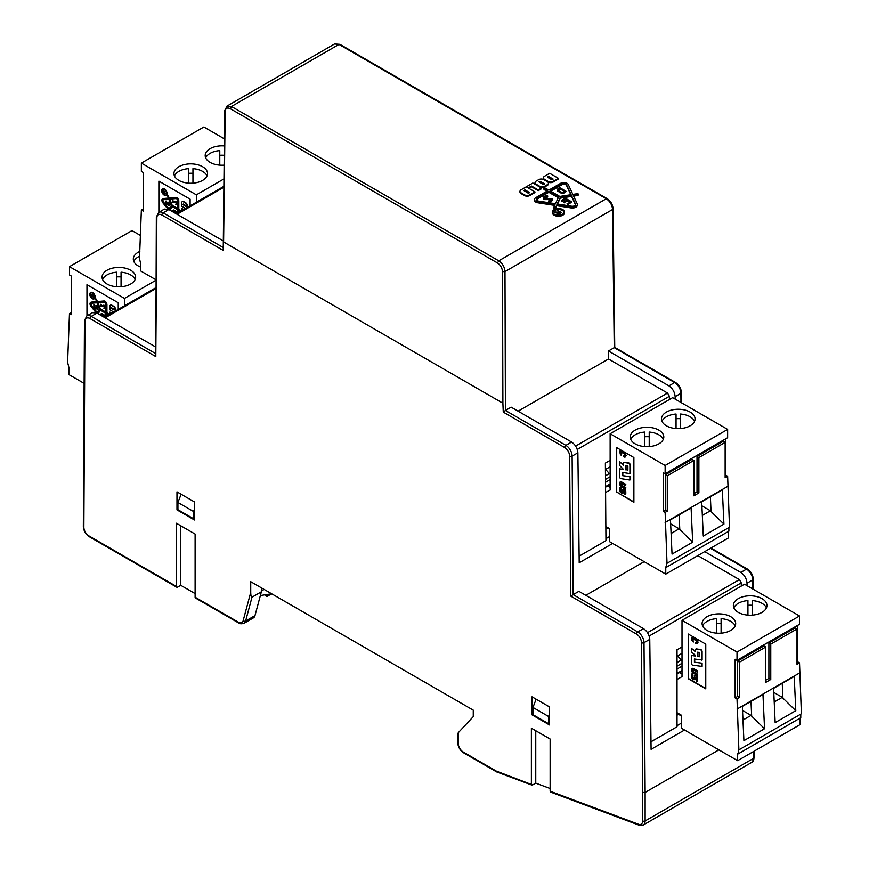 <?xml version="1.0" encoding="UTF-8"?>
<svg xmlns="http://www.w3.org/2000/svg" width="869" height="869" viewBox="0 0 869 869"><rect width="100%" height="100%" fill="white"/><g stroke="black" fill="none" stroke-linecap="round" stroke-linejoin="round"><path stroke-width="1.3" d="M705.769 688.867L705.769 644.125L688.259 634.022L688.259 678.765L705.769 688.867M681.383 715.209L681.383 728.2L737.64 760.679L737.64 753.466L738.27 753.825L738.27 749.491L738.889 749.86L737.021 698.969L735.141 697.894L735.141 659.278L737.021 660.364L737.021 652.065L682.013 620.303L682.013 676.603L677.635 679.124L677.027 678.776L677.027 712.699L681.383 715.209M677.027 678.776L677.027 649.545M651 741.8L677.027 726.766L677.027 712.699M730.764 630.405A16.793 9.7 180 0 1 712.461 632.513A16.793 9.7 180 0 1 702.098 623.551A16.793 9.7 180 0 1 718.891 613.862A16.793 9.7 180 0 1 735.685 623.551A16.793 9.7 180 0 1 730.764 630.405M762.015 612.363A16.793 9.7 180 0 1 743.712 614.47A16.793 9.7 180 0 1 733.349 605.508A16.793 9.7 180 0 1 750.143 595.808A16.793 9.7 180 0 1 766.936 605.508A16.793 9.7 180 0 1 762.015 612.363M737.021 660.364L799.523 624.279L799.523 615.98L737.021 652.065M799.523 615.98L744.516 584.218L682.013 620.303M738.889 749.86L801.392 713.764L799.523 662.884L797.014 664.329L797.014 628.96L770.77 644.125L770.77 679.482L765.763 682.371L765.763 647.014L763.894 645.928L737.64 661.081L737.64 696.449L735.141 697.894M797.014 628.96L795.146 627.885L768.891 643.038L768.891 678.407L765.763 680.21M797.644 625.354L797.644 661.809L797.014 662.167M800.773 714.133L800.773 717.74L738.27 753.825M800.143 718.098L800.143 724.594L737.64 760.679M682.013 674.007L679.515 672.552M799.523 672.986L737.021 709.082M765.763 647.014L739.519 662.167L739.519 697.525L737.021 698.969M737.64 661.081L739.519 662.167M739.519 697.525L737.64 696.449M770.77 679.482L768.891 678.407M751.001 701.402L751.674 716.154L751.055 715.383L742.973 720.043M742.539 710.462L751.055 715.383M743.918 740.66L764.546 728.743L762.971 694.494L742.343 706.399L743.918 740.66M751.674 716.154L764.546 728.743M794.223 676.44L773.595 688.357L775.17 722.617L795.798 710.701L794.223 676.44M716.675 633.164L716.675 618.63A16.793 9.7 0 0 0 702.597 625.897M735.185 625.897A16.793 9.7 0 0 0 721.096 618.63L721.096 633.164M721.096 623.323A16.793 9.7 0 0 0 716.675 623.323M768.891 643.038L770.77 644.125M797.644 661.809L799.523 662.884M782.252 683.36L782.926 698.111L782.306 697.34L774.225 702M773.79 692.419L782.306 697.34M782.926 698.111L795.798 710.701M747.937 615.122L747.937 600.588A16.793 9.7 0 0 0 733.849 607.855M766.436 607.855A16.793 9.7 0 0 0 752.348 600.588L752.348 615.122M752.348 605.28A16.793 9.7 0 0 0 747.937 605.28M682.013 660.592L677.027 655.443M677.027 662.569L681.231 660.136M682.013 653.347L677.494 655.965M682.013 659.875L681.394 660.234M677.027 713.243L678.233 714.503A29.166 16.837 120 0 0 681.383 715.274M677.027 715.198L678.233 714.503M677.027 725.669L681.383 723.149M577.277 449.458L669.391 396.286L669.402 399.523M614.231 347.654L674.637 382.566A1.771 1.021 -60 0 1 675.517 382.479L614.752 347.394L613.079 208.766C612.721 204.454 610.755 201.087 607.17 198.664L339.866 44.341L334.576 43.982L338.986 44.428L606.29 198.751C610.06 201.347 612.156 204.932 612.558 209.505L614.231 347.654L608.474 350.978L668.913 385.869C672.66 388.486 674.735 392.082 675.137 396.655L675.137 399.099M608.474 350.978L608.506 358.973L667.522 393.049L575.647 446.09M669.391 396.286L667.522 393.049M505.443 410.461L511.157 407.159L571.596 442.049L565.882 445.362L505.443 410.461L503.26 412.091L502.89 403.216L223.605 241.973L223.224 250.413L224.669 110.776L227.026 106.072L231.458 106.496L338.986 44.428L340.235 45.145L338.986 44.428M608.506 358.973L518.098 411.167M610.136 460.364L605.378 463.112L605.954 540.67L579.134 556.16M223.094 240.843L168.836 209.516L164.426 209.071L158.69 212.384L156.344 217.087L155.812 356.562L156.865 217.826A1.771 1.032 -179.6 0 1 156.344 217.087M503.26 412.091L564.633 447.524A7.071 4.084 60 0 1 569.629 456.127A1.771 1.01 -0.4 0 0 572.128 456.116L577.885 452.803C577.44 448.241 575.343 444.667 571.596 442.049M577.885 452.803L579.21 562.754L612.645 543.451M176.983 491.843L194.482 501.945L194.482 519.988L176.983 509.886L176.983 491.843M177.928 509.343L176.983 509.886M180.426 496.047L180.426 493.82M532.947 714.307L532.002 714.85L532.002 696.808L549.501 706.91L549.501 724.952L532.002 714.85M535.445 701.011L535.445 698.795M155.355 346.807L96.948 313.09L92.549 312.644L86.813 315.947L84.467 320.661L83.337 526.484A1.771 1.021 0 0 0 83.858 527.211L84.988 321.389A1.771 1.032 -179.6 0 1 84.467 320.661M569.629 456.127L570.683 596.08L578.895 591.333L643.484 628.624L637.759 631.926L573.171 594.635L572.128 456.116A8.842 5.105 -120 0 0 565.882 445.362A1.771 1.021 -60 0 0 564.633 447.524M195.112 593.603L180.741 585.304L177.613 587.107A1.771 1.021 -60 0 1 176.722 587.194A1.771 1.021 -60 0 1 176.364 586.39L176.364 523.236L195.112 534.066L195.112 597.209A1.771 1.021 120 0 0 195.482 598.024L238.693 622.975A1.771 1.021 -60 0 1 238.323 622.161L195.112 597.209M535.76 730.731L535.76 783.143L532.632 784.946L531.383 784.207L531.383 728.2L550.131 739.03L550.131 791.214L551.38 791.963M649.154 636.032L741.268 582.849L741.279 586.086M704.726 551.619L740.79 572.432C744.537 575.05 746.612 578.645 747.014 583.218L747.025 585.663M697.818 555.606L739.4 579.612L647.524 632.654M741.268 582.849L739.4 579.612M677.255 649.675L682.013 646.927M644.179 561.646L585.825 595.341M570.683 596.08L636.51 634.088A7.071 4.084 60 0 1 641.507 642.702L642.636 792.441L645.135 792.441L644.005 642.691L649.762 639.367C649.317 634.815 647.231 631.231 643.484 628.624M649.762 639.367L651.087 749.328L684.533 730.014M605.943 538.65L609.506 536.586M560.233 212.851L558.148 213.318M605.856 527.418L606.356 527.939A29.166 16.837 120 0 0 609.506 528.7M609.517 473.67L610.136 473.312M610.136 466.783L605.606 469.39M605.465 475.81L609.354 473.572L605.421 469.184M610.136 474.018L609.354 473.572M701.902 505.845L710.429 510.766L702.348 515.436M710.375 496.796L711.048 511.537L710.429 510.766M694.559 421.291A16.793 9.7 0 0 0 680.47 414.024L680.47 428.558M680.47 418.717A16.793 9.7 0 0 0 676.049 418.717M676.049 428.558L676.049 414.024A16.793 9.7 0 0 0 661.972 421.291M701.717 501.782L703.293 536.043L723.92 524.137L722.345 489.877L701.717 501.782M711.048 511.537L723.92 524.137M690.138 425.799A16.793 9.7 180 0 1 671.835 427.906A16.793 9.7 180 0 1 661.472 418.945A16.793 9.7 180 0 1 678.265 409.245A16.793 9.7 180 0 1 695.059 418.945A16.793 9.7 180 0 1 690.138 425.799M665.133 473.79L727.635 437.704L727.635 429.405L672.639 397.654L610.136 433.74L665.133 465.491L665.133 473.79L663.264 472.714L663.264 511.32L665.763 509.886L665.763 474.517L667.642 475.604L667.642 510.961L665.133 512.406L667.012 563.286L666.393 562.927L666.393 567.261L665.763 566.892L665.763 574.116L609.506 541.637L609.506 528.645L605.856 526.538M667.012 563.286L729.515 527.201L727.635 476.321L725.767 475.234L725.767 438.791M666.393 567.261L728.895 531.176L728.895 527.559M665.763 574.116L728.265 538.03L728.265 531.535M725.767 475.234L725.137 475.604M727.635 476.321L725.137 477.765L725.137 442.397L723.269 441.322L697.014 456.475L698.893 457.55L698.893 492.919L697.014 491.832L693.886 493.646M725.137 442.397L698.893 457.55M697.014 456.475L697.014 491.832M727.635 486.423L665.133 522.508M698.893 492.919L693.886 495.808L693.886 460.44L667.642 475.604M691.094 507.92L670.466 519.836L672.041 554.085L692.669 542.18L691.094 507.92M605.595 492.462L610.136 490.029L610.136 433.74M658.887 443.842A16.793 9.7 180 0 1 640.583 445.949A16.793 9.7 180 0 1 630.221 436.988A16.793 9.7 180 0 1 647.014 427.287A16.793 9.7 180 0 1 663.807 436.988A16.793 9.7 180 0 1 658.887 443.842M727.635 429.405L665.133 465.491M693.886 460.44L692.017 459.364L665.763 474.517M627.874 469.955L626.038 469.673L626.038 465.675M625.723 469.847L625.723 465.621L627.874 465.958L627.874 470.183L626.038 469.673M619.51 488.139A1.488 0.858 60 0 1 619.814 487.455A1.488 0.858 60 0 1 620.564 487.52L621.096 488.965L620.499 490.312A1.097 0.641 -120 0 0 621.074 491.506L621.824 491.854L622.682 489.486A1.347 0.782 60 0 1 622.921 489.182A1.347 0.782 60 0 1 623.594 489.247L624.138 489.562A1.901 1.097 60 0 1 625.484 491.887L625.484 494.005A1.499 0.869 60 0 1 625.169 494.689A1.499 0.869 60 0 1 624.42 494.624L624.04 490.887L623.377 490.8L622.66 492.723A1.684 0.967 60 0 1 622.378 493.071A1.684 0.967 60 0 1 621.52 492.984L620.955 492.647A2.075 1.195 60 0 1 619.51 490.116L619.51 488.139M625.017 453.52L625.854 455.877L624.963 457.224L623.866 456.877L623.866 455.736L624.854 455.193L624.376 454.009L621.454 452.195L620.444 452.63L621.454 455.486L620.423 454.65L619.662 451.196L621.237 450.978L625.017 453.52L623.725 452.412M621.422 483.338A1.314 0.76 -120 0 0 620.759 483.273A1.314 0.76 -120 0 0 620.564 484.326A1.314 0.76 -120 0 0 621.422 485.478L625.484 487.824L625.484 488.965L621.422 486.618A2.705 1.564 60 0 1 619.651 484.239A2.705 1.564 60 0 1 620.064 482.067A2.705 1.564 60 0 1 621.422 482.197L625.484 484.544L625.484 485.684L621.422 483.338M622.53 472.443L622.53 475.647L629.906 476.809L629.906 480.046L620.89 478.623A1.456 0.836 60 0 1 619.51 476.712L619.51 468.869L623.562 469.51L619.51 465.371L619.51 461.776L623.562 465.219L623.562 463.253A1.466 0.847 60 0 1 623.866 462.58A1.466 0.847 60 0 1 624.246 462.514L628.515 463.188A1.477 0.847 60 0 1 629.916 465.121L629.916 473.605L622.53 472.443M622.519 492.962A1.684 0.967 -120 0 0 622.693 492.897A1.684 0.967 -120 0 0 622.975 492.538L623.377 490.8M624.496 493.168L623.888 493.201M625.311 494.58A1.499 0.869 -120 0 0 625.484 494.515A1.499 0.869 -120 0 0 625.789 493.831L625.789 491.713A1.901 1.097 -120 0 0 624.453 489.388L623.909 489.073A1.347 0.782 -120 0 0 623.236 488.997A1.347 0.782 -120 0 0 623.095 489.128M621.954 491.702L621.389 491.322A1.097 0.641 60 0 1 620.814 490.127L620.824 488.834M621.096 487.835L621.096 488.965M621.411 487.65L620.879 487.346A1.488 0.858 -120 0 0 620.129 487.27A1.488 0.858 -120 0 0 619.988 487.39M624.04 452.238L621.237 450.978M621.552 450.805L620.499 450.761M620.814 450.577L619.662 451.196M621.454 454.346L621.454 455.486M621.683 454.118L620.868 453.824M621.183 453.64L620.542 453.227M624.702 455.704L623.953 455.791M625.854 455.877L625.615 456.888M626.169 455.693L625.517 454.357M625.832 454.183L625.332 453.346M625.484 484.544L625.484 485.684M625.799 484.359L621.737 482.023A2.705 1.564 -120 0 0 620.379 481.882A2.705 1.564 -120 0 0 620.238 481.991M625.484 487.824L625.484 488.965M625.799 487.65L621.737 485.304A1.314 0.76 60 0 1 620.922 484.283A1.314 0.76 60 0 1 620.933 483.207M624.04 462.514A1.466 0.847 -120 0 1 624.181 462.395A1.466 0.847 -120 0 1 624.561 462.341L628.819 463.003A1.477 0.847 -120 0 1 630.221 464.948L629.916 473.605M623.562 464.774L619.51 461.776M623.562 469.282L619.51 468.869M629.906 476.809L629.906 480.046M630.221 476.625L622.53 475.647M622.834 475.462L622.834 472.497M633.881 501.945L616.697 492.017L616.697 447.633M670.651 523.888L679.178 528.808L671.096 533.479M679.124 514.839L679.797 529.579L679.178 528.808M663.308 439.334A16.793 9.7 0 0 0 649.219 432.067L649.219 446.601M649.219 436.759A16.793 9.7 0 0 0 644.798 436.759M644.798 446.601L644.798 432.067A16.793 9.7 0 0 0 630.72 439.334M616.382 492.202L616.382 447.448L633.881 457.55L633.881 502.304L616.697 492.017M679.797 529.579L692.669 542.18M610.136 487.433L607.627 485.988M667.642 510.961L665.763 509.886M665.133 512.406L663.264 511.32M92.157 295.829L91.712 294.504M104.345 317.174L101.412 315.48L101.445 313.97M91.701 295.569L91.506 294.515L92.157 296.188L91.386 295.753M101.097 315.48L101.26 314.002L104.019 315.414L104.345 317.359M91.191 294.645L91.191 295.862L93.483 297.176L92.342 296.296L92.342 295.417L93.483 295.221L91.191 294.645M93.863 307.322L97.491 309.418L97.491 306.768L97.209 308.919L96.003 308.234L96.003 305.921L95.72 308.06L94.145 307.159L93.863 304.671L93.863 307.322M104.215 307.789L103.845 305.845L100.793 306.16L100.652 304.302M104.182 307.811L103.932 308.365L104.769 307.941L104.91 306.54L104.171 305.301L101.749 305.91L101.162 304.508M104.595 307.811L104.91 306.54M104.671 305.921L104.595 306.714M104.356 306.105L104.171 305.301M103.302 305.236L101.445 306.094L101.119 304.693M100.674 304.302L101.271 304.454L100.804 304.878M100.913 315.371L100.913 314.241A1.021 0.587 60 0 1 101.63 313.818L104.063 315.219A1.108 0.641 60 0 1 104.541 316.327L104.541 317.315M93.798 295.036L92.342 295.178M92.646 294.993L91.549 294.233M93.798 296.785L92.342 296.296M92.646 296.123L92.646 295.427M94.145 307.159L94.46 304.661L93.863 304.671M97.491 309.418L97.806 306.594L97.209 306.605M97.209 308.56L96.318 308.05L96.318 305.736L95.72 305.747M95.72 307.702L94.46 306.974M104.856 317.142L104.856 316.153A1.108 0.641 -120 0 0 104.367 315.045L101.945 313.644A1.021 0.587 -120 0 0 101.304 313.72M113.937 309.527L111.384 307.572M94.167 298.545A3.346 1.934 60 0 1 92.646 298.306A3.346 1.934 60 0 1 90.506 295.493A3.346 1.934 60 0 1 90.832 292.766M97.122 312.438L91.756 305.758A1.89 1.086 60 0 1 91.343 303.292M105.855 312.123L100.37 308.962L97.947 302.684M98.251 313.839L100.196 310.092M111.384 308.06L113.698 308.908L113.937 309.885L111.069 308.234M92.342 298.48A3.346 1.934 60 0 1 90.148 295.536A3.346 1.934 60 0 1 90.669 292.853A3.346 1.934 60 0 1 94.015 294.787A3.346 1.934 60 0 1 94.015 298.654A3.346 1.934 60 0 1 92.342 298.48M91.441 305.942A1.89 1.086 60 0 1 91.169 303.357A1.89 1.086 60 0 1 91.441 303.27L96.915 302.781L99.403 309.201L96.915 312.742L91.756 305.758M100.065 309.136L97.567 302.727L104.084 302.14A1.673 0.967 60 0 1 105.855 304.346L105.855 312.482L100.37 308.962M97.882 313.383L100.065 310.016L105.855 313.361L105.855 316.555M113.687 312.036L109.896 309.842L109.896 306.236A2.205 1.271 60 0 1 110.352 305.225A2.205 1.271 60 0 1 111.46 305.334L113.546 306.54A2.205 1.271 60 0 1 115.11 309.245L115.11 311.211M109.896 314.22L109.896 312.134L111.71 313.177M92.342 298.708A3.617 2.086 60 0 1 89.974 295.514A3.617 2.086 60 0 1 90.528 292.614A3.617 2.086 60 0 1 94.145 294.7A3.617 2.086 60 0 1 94.145 298.882A3.617 2.086 60 0 1 92.342 298.708M95.992 312.623L91.06 306.485A2.965 1.716 60 0 1 90.626 302.423A2.965 1.716 60 0 1 91.06 302.282L96.524 301.793L95.557 298.643L97.187 301.739L103.704 301.152A2.748 1.586 60 0 1 106.615 304.78L106.615 312.927L109.059 314.708M108.625 314.958L106.615 313.807L106.615 316.12M115.425 311.037L115.425 309.06A2.205 1.271 -120 0 0 113.861 306.355L111.775 305.149A2.205 1.271 -120 0 0 110.667 305.041A2.205 1.271 -120 0 0 110.526 305.149M112.025 312.992L109.896 312.134M94.297 298.784A3.617 2.086 -120 0 0 94.46 298.697A3.617 2.086 -120 0 0 94.46 294.526A3.617 2.086 -120 0 0 90.843 292.429A3.617 2.086 -120 0 0 90.691 292.538M109.375 314.524L106.93 312.742L106.93 304.606A2.748 1.586 -120 0 0 104.019 300.978L97.502 301.554L95.764 298.632M96.47 301.652L91.375 302.108A2.965 1.716 -120 0 0 90.941 302.238A2.965 1.716 -120 0 0 90.789 302.347M106.93 315.936L106.93 313.981M87.291 315.675L87.291 284.891M116.652 286.737L116.652 272.203A16.793 9.7 -0 0 0 106.985 274.962A16.793 9.7 -0 0 0 102.564 279.47M121.063 276.896A16.793 9.7 -0 0 0 116.652 276.896M135.151 279.47A16.793 9.7 -0 0 0 121.063 272.203L121.063 286.737M86.976 315.86L86.976 284.706L118.238 302.749L118.238 309.407M106.985 270.27A16.793 9.7 180 0 1 125.288 268.173A16.793 9.7 180 0 1 135.651 277.124A16.793 9.7 180 0 1 118.857 286.824A16.793 9.7 180 0 1 102.064 277.124A16.793 9.7 180 0 1 106.985 270.27M140.604 235.553L131.979 230.578L69.477 266.664L69.477 274.962L71.356 276.049L71.356 314.654L69.477 313.579L71.356 312.492M83.989 383.294L68.857 374.561L68.857 367.348L67.608 362.297L69.477 313.579M155.866 280.296L124.484 298.415L124.484 305.801M140.735 267.131A16.793 9.7 180 0 1 133.315 259.081A16.793 9.7 180 0 1 138.236 252.227A16.793 9.7 180 0 1 139.844 251.413M69.477 266.664L124.484 298.415M139.605 256.214A16.793 9.7 -0 0 0 138.236 256.92A16.793 9.7 -0 0 0 133.815 261.428M164.035 192.266L163.589 190.941M176.222 213.6L173.289 211.906L173.322 210.407M163.578 192.006L163.383 190.941L164.035 192.625L163.263 192.179M172.974 211.917L173.507 210.472L175.896 211.851L176.222 213.785M163.068 191.082L163.068 192.288L165.36 193.613L164.219 192.733L164.219 191.853L165.36 191.647L163.068 191.082M165.74 203.748L169.368 205.844L169.368 203.205L169.086 205.356L167.891 204.66L167.891 202.347L167.598 204.497L166.022 203.585L165.74 201.108L165.74 203.748M176.646 204.378L175.81 204.802L176.19 203.107L175.277 202.064L172.681 202.596L172.866 200.554M176.472 204.248L176.059 201.738L173.637 202.347L173.04 200.945M176.548 202.358L176.472 203.15M176.233 202.531L176.059 201.738M175.18 201.662L173.322 202.52L172.996 201.13M172.964 200.533L172.681 201.304M172.79 211.797L172.79 210.667A1.021 0.587 60 0 1 173.507 210.255L175.94 211.656A1.108 0.641 60 0 1 176.418 212.764L176.418 213.752M165.675 191.473L164.219 191.604M164.534 191.43L163.426 190.669M165.675 193.211L164.219 192.733M164.534 192.549L164.534 191.864M166.022 203.585L166.337 201.087L165.74 201.108M169.368 205.844L169.683 203.02L169.086 203.042M169.086 204.986L168.195 204.487L168.195 202.162L167.598 202.184M167.598 204.139L166.337 203.411M176.787 204.063L176.787 202.966M176.733 213.568L176.733 212.579A1.108 0.641 -120 0 0 176.255 211.471L173.822 210.07A1.021 0.587 -120 0 0 173.181 210.157M185.814 205.964L183.261 204.009M166.044 194.982A3.346 1.934 60 0 1 164.534 194.732A3.346 1.934 60 0 1 162.384 191.93A3.346 1.934 60 0 1 162.709 189.203M168.999 208.864L163.633 202.195A1.89 1.086 60 0 1 163.22 199.718M177.732 208.549L172.258 205.388L169.824 199.12M170.128 210.265L172.073 206.529M183.261 204.487L185.586 205.345L185.814 206.322L182.946 204.671M164.219 194.917A3.346 1.934 60 0 1 162.025 191.962A3.346 1.934 60 0 1 162.546 189.279A3.346 1.934 60 0 1 165.892 191.213A3.346 1.934 60 0 1 165.892 195.08A3.346 1.934 60 0 1 164.219 194.917M163.329 202.368A1.89 1.086 60 0 1 163.046 199.783A1.89 1.086 60 0 1 163.329 199.696L168.792 199.207L171.28 205.627L168.792 209.168L163.633 202.195M171.943 205.573L169.455 199.153L175.962 198.566A1.673 0.967 60 0 1 177.732 200.772L177.732 208.918L172.258 205.388M169.509 209.907L171.943 206.453L177.732 209.798L177.732 212.992M185.564 208.462L181.784 206.279L181.784 202.673A2.205 1.271 60 0 1 182.24 201.651A2.205 1.271 60 0 1 183.337 201.771L185.423 202.966A2.205 1.271 60 0 1 186.987 205.671L186.987 207.648M181.784 210.656L181.784 208.56L183.587 209.614M164.219 195.134A3.617 2.086 60 0 1 161.851 191.94A3.617 2.086 60 0 1 162.405 189.04A3.617 2.086 60 0 1 166.022 191.137A3.617 2.086 60 0 1 166.022 195.319A3.617 2.086 60 0 1 164.219 195.134M167.88 209.049L162.938 202.911A2.965 1.716 60 0 1 162.503 198.849A2.965 1.716 60 0 1 162.938 198.719L168.412 198.23L167.435 195.069L169.064 198.165L175.581 197.589A2.748 1.586 60 0 1 178.493 201.217L178.493 209.353L180.937 211.134M180.502 211.395L178.493 210.233L178.493 212.547M187.302 207.463L187.302 205.497A2.205 1.271 -120 0 0 185.738 202.792L183.652 201.586A2.205 1.271 -120 0 0 182.544 201.478A2.205 1.271 -120 0 0 182.403 201.586M183.902 209.429L181.784 208.56M166.175 195.21A3.617 2.086 -120 0 0 166.337 195.134A3.617 2.086 -120 0 0 166.337 190.952A3.617 2.086 -120 0 0 162.72 188.866A3.617 2.086 -120 0 0 162.568 188.964M181.252 210.961L178.808 209.179L178.808 201.032A2.748 1.586 -120 0 0 175.896 197.404L169.379 197.991L167.641 195.069M168.347 198.078L163.253 198.534A2.965 1.716 -120 0 0 162.818 198.675A2.965 1.716 -120 0 0 162.677 198.773M178.808 212.362L178.808 210.417M159.168 212.101L159.168 181.317M188.53 183.174L188.53 168.64A16.793 9.7 -0 0 0 178.862 171.389A16.793 9.7 -0 0 0 174.441 175.907M192.951 173.333A16.793 9.7 -0 0 0 188.53 173.333M207.028 175.907A16.793 9.7 -0 0 0 192.951 168.64L192.951 183.174M158.864 212.286L158.864 181.132L190.115 199.175L190.115 205.844M178.862 166.707A16.793 9.7 180 0 1 197.165 164.599A16.793 9.7 180 0 1 207.528 173.561A16.793 9.7 180 0 1 190.735 183.25A16.793 9.7 180 0 1 173.941 173.561A16.793 9.7 180 0 1 178.862 166.707M224.332 138.823L203.867 127.004L141.365 163.09L141.365 171.389L143.233 172.475L143.233 211.091L141.365 210.005L143.233 208.918M155.866 279.731L140.735 270.987L140.735 263.774L139.485 258.723L141.365 210.005M223.844 178.981L196.361 194.852L196.361 202.238M224.006 165.143A16.793 9.7 180 0 1 205.193 155.518A16.793 9.7 180 0 1 210.113 148.664A16.793 9.7 180 0 1 224.245 145.905M141.365 163.09L196.361 194.852M219.781 165.132L219.781 150.598A16.793 9.7 -0 0 0 210.113 153.346A16.793 9.7 -0 0 0 205.692 157.865M224.126 155.279A16.793 9.7 -0 0 0 219.781 155.29M532.632 784.946L496.264 771.085L463.253 752.022A7.071 4.084 60 0 1 458.256 743.364L458.256 732.73L473.257 716.653L473.257 710.158L250.739 581.698L250.739 592.354L243.157 620.672A7.071 4.084 60 0 1 238.323 622.161M458.256 732.73L458.256 733.349M194.482 518.185L193.548 518.728L193.548 511.504L194.482 509.093M181.121 494.233L177.928 502.488L177.928 509.701L193.548 518.728M549.501 714.057L548.567 716.48L548.567 723.692L532.947 714.676L532.947 707.453L536.14 699.197M548.567 716.48L532.947 707.453M238.693 622.975C239.735 623.877 241.506 623.996 243.993 623.323L253.368 617.902A8.842 5.105 -120 0 0 254.986 615.61L245.612 621.02L251.988 597.209L261.363 591.8L261.363 587.835M254.986 615.61L261.363 591.8M180.741 585.304L180.741 525.767M251.988 597.209C251.239 597.296 250.815 595.678 250.739 592.354M496.264 771.085L497.633 771.868L496.264 771.085M550.131 788.52L535.76 783.143M177.928 502.488L193.548 511.504M548.567 723.692L549.501 723.149M260.363 595.537L271.671 593.777M271.888 593.907L267.033 596.199A1.325 0.76 60 0 1 265.729 595.471M564.698 191.593L559.908 188.834L558.017 189.92A1.39 0.804 0 0 0 557.789 190.094M544.754 199.588L544.754 198.86L551.511 199.555L544.754 199.588A1.13 0.652 180 0 1 543.722 199.099L543.375 198.349A1.13 0.652 180 0 1 543.375 198.013M546.275 197.013L546.275 196.296L547.709 195.949L547.666 197.057L544.233 197.958M552.38 199.577L552.38 200.261A1.13 0.652 180 0 1 552.054 200.739L550.837 201.434A1.13 0.652 180 0 1 549.99 201.63L548.687 201.597L548.687 200.869L549.99 200.902L549.99 201.63M558.235 197.741L548.85 192.31L537.096 199.099A2.781 1.608 0 0 0 536.358 199.87M569.803 202.021L567.805 200.869L563.981 202.52L563.981 201.804L567.805 200.152L570.433 201.662L567.566 203.867L571.389 201.662L565.339 198.175L561.515 200.381L565.339 198.719L567.327 199.87L563.981 201.804M566.707 200.239L565.339 199.446L561.993 201.369L561.515 200.381M571.389 201.662L571.389 202.39L567.566 204.595L567.088 203.596M575.474 204.812A3.15 1.814 0 0 0 575.43 204.704L571.574 196.405L560.244 198.154L557.518 204.03M558.658 211.938L557.366 210.483L559.278 211.58L558.007 212.318L554.856 211.927L557.659 212.514A1.369 0.782 0 0 0 557.431 212.959A1.369 0.782 0 0 0 558.267 213.676A1.369 0.782 0 0 0 559.755 213.513L561.504 212.503L557.366 210.483M561.504 212.503L559.755 214.23A1.369 0.782 180 0 1 558.267 214.404A1.369 0.782 180 0 1 557.431 213.676A1.369 0.782 180 0 1 557.583 213.318M557.431 213.198L554.856 212.655L554.856 211.927M564.035 212.405A5.583 3.226 0 0 0 562.428 210.483A5.583 3.226 0 0 0 556.638 209.722A5.583 3.226 0 0 0 552.934 212.405M552.488 179.448L547.752 177.395M565.958 191.234L563.742 192.516A1.695 0.978 180 0 1 561.341 192.516L557.29 190.17A1.847 1.065 180 0 1 557.159 189.768A1.847 1.065 180 0 1 557.692 189.018L559.908 187.737L565.958 191.234L563.742 193.233A1.695 0.978 180 0 1 561.341 193.233L557.29 190.898A1.847 1.065 180 0 1 557.159 190.496A1.847 1.065 180 0 1 557.268 190.137M570.803 194.732L566.523 185.521A2.781 1.608 0 0 0 561.874 184.793L550.75 191.223M529.047 192.983L524.898 190.583L524.311 190.93M544.07 184.315L539.334 182.251M554.683 205.388L537.878 202.792A4.584 2.64 180 0 1 534.478 200.239A4.584 2.64 180 0 1 534.522 199.87M546.949 191.223L544.135 189.594L544.124 188.866M578.428 194.547L578.015 195.406L573.627 196.09M577.298 204.812A4.942 2.857 180 0 1 577.331 205.171A4.942 2.857 180 0 1 571.107 207.93L556.736 205.703L555.476 208.419L553.705 208.288L553.738 207.702M564.481 212.405A6.029 3.487 180 0 1 564.513 212.764A6.029 3.487 180 0 1 558.485 216.24A6.029 3.487 180 0 1 552.456 212.764A6.029 3.487 180 0 1 552.488 212.405M531.502 186.781L531.502 186.053L528.808 187.606L526.853 186.487L532.849 183.022L541.528 188.03L541.528 188.758L538.226 190.659L531.502 186.781L528.83 188.323M558.365 178.308L553.162 181.317A3.682 2.129 180 0 1 547.948 181.317L544.483 179.318A3.682 2.129 180 0 1 543.397 177.808A3.682 2.129 180 0 1 544.483 176.309L549.686 173.3L558.365 178.308L558.365 179.036L553.162 182.045A3.682 2.129 180 0 1 547.948 182.045L547.622 181.849M544.2 179.85A3.682 2.129 180 0 1 543.397 178.536A3.682 2.129 180 0 1 543.451 178.167M548.372 183.533A3.682 2.129 180 0 1 548.426 183.891A3.682 2.129 180 0 1 547.34 185.401L544.744 186.9A3.682 2.129 180 0 1 539.845 187.063M535.782 184.717A3.682 2.129 180 0 1 534.978 183.392A3.682 2.129 180 0 1 535.032 183.033M534.924 191.843L529.721 194.852A3.682 2.129 180 0 1 524.518 194.852L521.042 192.842A3.682 2.129 180 0 1 519.966 191.343A3.682 2.129 180 0 1 521.042 189.844L526.245 186.835L534.924 191.843L534.924 192.57L529.721 195.568A3.682 2.129 180 0 1 524.518 195.568L521.042 193.57A3.682 2.129 180 0 1 519.966 192.06A3.682 2.129 180 0 1 520.02 191.701M529.677 192.625L528.07 193.103L523.92 190.572L524.898 189.866L529.677 192.625M524.898 190.583L524.898 189.866M543.092 184.424L538.932 181.893L540.312 181.415L544.309 183.728L543.092 184.424M536.064 181.165L538.661 179.666A3.682 2.129 180 0 1 543.875 179.666L547.34 181.664A3.682 2.129 180 0 1 548.426 183.174A3.682 2.129 180 0 1 547.34 184.673L544.744 186.183A3.682 2.129 180 0 1 539.53 186.183L536.064 184.174A3.682 2.129 180 0 1 534.978 182.675A3.682 2.129 180 0 1 536.064 181.165M548.339 176.331L553.118 179.09L551.511 179.568L547.513 177.254L548.339 176.331L548.339 177.059M528.808 188.312L528.808 187.606M538.226 190.659L538.226 189.942L531.502 186.053M526.853 187.183L526.853 186.487M541.528 188.03L538.226 189.942M561.993 200.652L561.993 201.369M567.566 203.867L567.566 204.595M567.805 200.152L567.805 200.869M564.459 202.075L564.459 202.803M565.339 198.719L565.339 199.446M558.017 189.203L559.908 188.106L565.317 191.234L563.427 192.331A1.249 0.717 180 0 1 561.656 192.331L557.681 190.029A1.39 0.804 180 0 1 557.605 189.768A1.39 0.804 180 0 1 558.017 189.203L558.017 189.92M557.29 190.17L557.29 190.898M559.908 188.106L559.908 188.834M551.25 199.924L548.687 200.869M550.837 201.434L552.054 200.011L552.054 200.739M552.054 200.011A1.13 0.652 180 0 0 552.38 199.555A1.13 0.652 180 0 1 552.38 199.555L552.369 199.294A1.13 0.652 180 0 0 551.304 198.664L545.113 198.48L544.07 197.535L545.591 196.448L545.591 197.165M550.837 200.717A1.13 0.652 180 0 1 549.99 200.902M546.275 196.296L545.591 196.448M547.709 195.949L546.112 195.894A1.13 0.652 180 0 0 545.254 196.09L543.668 197.002A1.13 0.652 180 0 0 543.342 197.459L543.342 198.186M543.375 198.349L543.375 197.632A1.13 0.652 180 0 1 543.342 197.459M543.375 197.632L543.722 199.099M544.754 198.86A1.13 0.652 180 0 1 543.722 198.382M547.666 196.34L547.666 197.057M562.428 209.766A5.583 3.226 180 0 1 564.068 212.036A5.583 3.226 180 0 1 558.485 215.262A5.583 3.226 180 0 1 552.901 212.036A5.583 3.226 180 0 1 556.345 209.06A5.583 3.226 180 0 1 562.428 209.766M562.754 209.581A6.029 3.487 180 0 1 564.513 212.036A6.029 3.487 180 0 1 558.485 215.523A6.029 3.487 180 0 1 552.456 212.036A6.029 3.487 180 0 1 556.171 208.821A6.029 3.487 180 0 1 562.754 209.581M571.574 206.203L557.203 203.976L560.244 197.437L571.574 195.688L575.43 203.976A3.15 1.814 180 0 1 575.539 204.454A3.15 1.814 180 0 1 571.574 206.203M555.465 203.715L538.346 201.065A2.781 1.608 180 0 1 536.282 199.512A2.781 1.608 180 0 1 537.096 198.382L548.85 191.593L558.506 197.165L555.465 203.715M566.523 184.793L571.107 194.678L559.777 196.437L550.12 190.854L561.874 184.076A2.781 1.608 180 0 1 566.523 184.793L566.523 185.521M554.998 204.715L537.878 202.064A4.584 2.64 180 0 1 534.478 199.512A4.584 2.64 180 0 1 535.825 197.643L547.579 190.854L543.875 188.508L545.406 188.138L548.85 190.126L560.603 183.337A4.584 2.64 180 0 1 568.261 184.521L572.845 194.406L577.548 193.678L578.678 194.189L573.312 195.416L577.168 203.704A4.942 2.857 180 0 1 577.331 204.454A4.942 2.857 180 0 1 571.107 207.202L556.736 204.986L555.476 207.702L553.705 207.561L554.998 204.715M556.736 205.703L556.736 204.986M571.574 196.405L571.574 195.688M560.244 198.154L560.244 197.437M548.85 192.31L548.85 191.593M560.863 212.492L559.43 213.318L557.898 212.959L559.593 211.764L560.863 212.492M559.593 212.481L559.593 211.764M688.574 634.196L688.259 678.765M688.574 678.58L705.769 688.509M695.841 643.494L697.503 643.451L696.905 640.095L693.114 637.542L691.539 637.77L691.507 639.79L693.332 642.05L692.474 638.758L696.254 640.572L696.732 641.756L695.743 642.31L695.841 643.494M696.58 642.267L695.743 642.31M693.332 642.05L692.767 638.617M697.503 643.451L698.046 642.267L697.21 639.91L693.429 637.368L691.539 637.77M695.439 655.845L691.387 655.443L691.387 663.275A1.456 0.836 -120 0 0 692.767 665.198L702.098 666.425L702.098 663.188L694.407 662.211L694.407 659.006L702.109 659.995L702.109 651.511A1.477 0.847 -120 0 0 700.707 649.577L696.438 648.904A1.466 0.847 -120 0 0 696.058 648.958A1.466 0.847 -120 0 0 695.917 649.078M701.794 660.168L701.794 651.696A1.477 0.847 -120 0 0 700.392 649.751L696.123 649.078A1.466 0.847 -120 0 0 695.743 649.143A1.466 0.847 -120 0 0 695.439 649.816L695.439 651.783L691.387 648.339L691.387 651.946L695.439 655.367L695.439 656.073L691.387 655.443M694.711 662.037L694.711 659.06M702.098 663.188L694.407 662.211M701.783 666.61L701.783 663.373M695.439 651.337L691.387 648.339M697.188 681.144A1.499 0.869 -120 0 0 697.362 681.079A1.499 0.869 -120 0 0 697.677 680.394L697.677 678.276A1.901 1.097 -120 0 0 696.33 675.952L695.787 675.637A1.347 0.782 -120 0 0 695.113 675.571A1.347 0.782 -120 0 0 694.972 675.691M696.015 676.136L695.472 675.81A1.347 0.782 -120 0 0 694.798 675.745A1.347 0.782 -120 0 0 694.57 676.049L693.842 678.244L692.951 678.07A1.097 0.641 -120 0 1 692.376 676.875L692.984 675.539L692.441 674.094A1.488 0.858 -120 0 0 691.702 674.018A1.488 0.858 -120 0 0 691.387 674.702L691.387 676.679A2.075 1.195 -120 0 0 692.843 679.21L693.397 679.547A1.684 0.967 -120 0 0 694.255 679.634A1.684 0.967 -120 0 0 694.537 679.286L695.254 677.375L695.917 677.462L696.297 681.187A1.499 0.869 -120 0 0 697.047 681.263A1.499 0.869 -120 0 0 697.362 680.568L697.362 678.45A1.901 1.097 -120 0 0 696.015 676.136L696.33 675.952M696.373 679.743L695.776 679.764M694.396 679.525A1.684 0.967 -120 0 0 694.57 679.46A1.684 0.967 -120 0 0 694.852 679.113L695.558 677.212M692.984 675.539L692.756 673.909A1.488 0.858 -120 0 0 692.006 673.833A1.488 0.858 -120 0 0 691.865 673.953M693.266 677.896A1.097 0.641 -120 0 1 692.691 676.69L692.691 675.539M693.495 678.102L692.951 678.07M693.19 678.276L693.842 678.244M692.821 669.782A1.314 0.76 -120 0 0 692.799 670.857A1.314 0.76 -120 0 0 693.614 671.867L693.299 672.052A1.314 0.76 -120 0 1 692.441 670.89A1.314 0.76 -120 0 1 692.636 669.836A1.314 0.76 -120 0 1 693.299 669.901L697.362 672.248L697.362 671.107L693.299 668.772A2.705 1.564 -120 0 0 691.952 668.63A2.705 1.564 -120 0 0 691.528 670.803A2.705 1.564 -120 0 0 693.299 673.193L697.362 675.528L697.362 674.398L693.299 672.052M697.362 675.528L697.677 674.214L693.614 671.867M697.362 672.248L697.677 670.933L693.614 668.587A2.705 1.564 -120 0 0 692.256 668.457A2.705 1.564 -120 0 0 692.115 668.554M697.601 656.421L699.751 656.758L699.751 652.532L697.601 652.195L697.601 656.421L699.751 656.529M697.916 652.239L697.916 656.236M682.013 670.51L677.027 673.388M677.027 669.065L682.013 666.186M682.013 663.297L677.027 666.175M675.137 396.655L680.883 393.331A8.842 5.105 60 0 0 674.637 382.566L668.913 385.869M177.07 214.274L223.746 187.324M223.605 241.973L225.19 111.514C225.538 108.245 227.211 107.289 230.209 108.658L497.513 262.981C500.511 265.078 502.173 267.945 502.488 271.606L502.89 403.216M497.513 262.981L498.763 260.83L231.458 106.496L230.209 108.658M502.488 271.606L504.987 271.606C504.607 267.022 502.532 263.426 498.763 260.83L606.29 198.751L607.54 199.468M225.19 111.514L225.19 110.059M680.959 402.456L680.883 393.331A1.771 1.01 -0.4 0 0 681.405 392.603L681.481 402.76M612.558 209.505L612.558 208.06L612.558 209.505L504.987 271.606L505.41 410.483M105.182 317.837L155.801 288.617M223.018 247.404L163.111 212.818L168.836 209.516M155.312 353.379L91.234 316.392L96.948 313.09M84.988 321.389A7.071 4.084 60 0 1 89.985 318.554A1.771 1.021 -60 0 1 91.234 316.392A8.842 5.105 -120 0 0 86.813 315.947M156.865 217.826A7.071 4.084 60 0 1 161.862 214.991A1.771 1.021 -60 0 1 163.111 212.818A8.842 5.105 -120 0 0 158.69 212.384M89.985 318.554L155.812 356.562M83.858 468.38L83.858 469.825L83.858 468.38M161.862 214.991L223.224 250.413M747.014 583.218L752.76 579.895L752.836 589.019M710.451 548.317L746.514 569.13A8.842 5.105 60 0 1 752.76 579.895A1.771 1.01 -0.4 0 0 753.282 579.178L753.358 589.323M641.507 642.702A1.771 1.01 -0.4 0 0 644.005 642.691A8.842 5.105 -120 0 0 637.759 631.926A1.771 1.021 -60 0 0 636.51 634.088M740.79 572.432L746.514 569.13A1.771 1.021 -60 0 1 747.394 569.043C750.979 571.476 752.934 574.854 753.282 579.178M718.891 749.86L645.135 792.441L645.135 820.944A8.842 5.105 -120 0 1 643.31 824.985L752.065 762.2A8.842 5.105 60 0 0 753.89 758.148A1.771 1.021 0 0 0 754.411 757.431L752.065 762.2M610.136 483.946L605.552 486.597M605.519 482.284L610.136 479.612M610.136 476.733L605.497 479.406M176.364 586.39L88.855 535.869A7.071 4.084 60 0 1 83.858 527.211M176.722 587.194L89.225 536.673A1.771 1.021 -60 0 1 88.855 535.869M243.993 623.323A8.842 5.105 -120 0 0 245.612 621.02A1.771 1.249 -165 0 1 243.157 620.672M642.636 792.441L642.636 820.944A7.071 4.084 60 0 1 638.509 824.246L550.131 791.214M638.509 824.246A1.771 1.184 110.5 0 0 639.139 825.181L550.598 792.083M642.636 820.944A1.771 1.021 -0 0 0 645.135 820.944L753.89 758.148L753.89 751.294M458.256 743.364A1.771 1.021 180 0 1 457.735 742.637L457.735 733.469M463.253 752.022A1.771 1.021 120 0 0 463.622 752.836C460.016 750.381 458.05 746.982 457.735 742.637M264.122 589.421L261.363 591.007M266.511 596.199A1.771 1.021 -120 0 0 267.565 596.395L265.642 595.482M270.281 594.32L267.033 596.199M529.721 195.568L529.721 194.852M524.518 195.568L524.518 194.852M521.042 193.57L521.042 192.842M539.53 182.142L539.53 181.415M540.312 182.142L540.312 181.415M536.064 184.88L536.064 184.174M547.34 185.401L547.34 184.673M544.744 186.9L544.744 186.183M539.53 186.878L539.53 186.183M553.162 182.045L553.162 181.317M547.948 182.045L547.948 181.317M544.483 180.013L544.483 179.318M563.742 192.516L563.742 193.233M561.341 192.516L561.341 193.233M550.664 199.044L550.664 199.761M544.331 197.893L544.331 197.165M555.476 208.419L555.476 207.702M571.107 207.93L571.107 207.202M578.015 195.406L578.015 194.689M537.096 199.099L537.096 198.382M537.878 202.792L537.878 202.064M544.135 189.594L544.135 188.877M575.43 204.704L575.43 203.976M561.874 184.793L561.874 184.076M559.755 214.23L559.755 213.513M558.159 213.307L558.159 212.59M677.027 673.986L682.013 671.107M675.517 382.479C679.102 384.902 681.057 388.28 681.405 392.603M176.288 213.828L223.757 186.422M334.565 43.982L227.037 106.072M104.41 317.391L155.812 287.715M710.972 548.013L747.394 569.043M605.552 487.183L610.136 484.544M89.225 536.673C85.618 534.229 83.663 530.829 83.337 526.484M639.139 825.181L643.31 824.985M754.411 757.431L754.411 751.001M496.71 771.944L463.622 752.836M531.839 785.076L496.818 771.987M519.966 192.06L519.966 191.343M534.978 183.392L534.978 182.675M548.426 183.891L548.426 183.174M543.397 178.536L543.397 177.808M557.159 189.768L557.159 190.496M552.38 199.555L552.38 200.283M564.513 212.764L564.513 212.036M552.456 212.764L552.456 212.036M553.705 208.288L553.705 207.561M577.331 205.171L577.331 204.454M578.678 194.906L578.678 194.189M534.478 200.239L534.478 199.512M543.875 189.225L543.875 188.508M557.431 213.676L557.431 212.959"/></g></svg>
